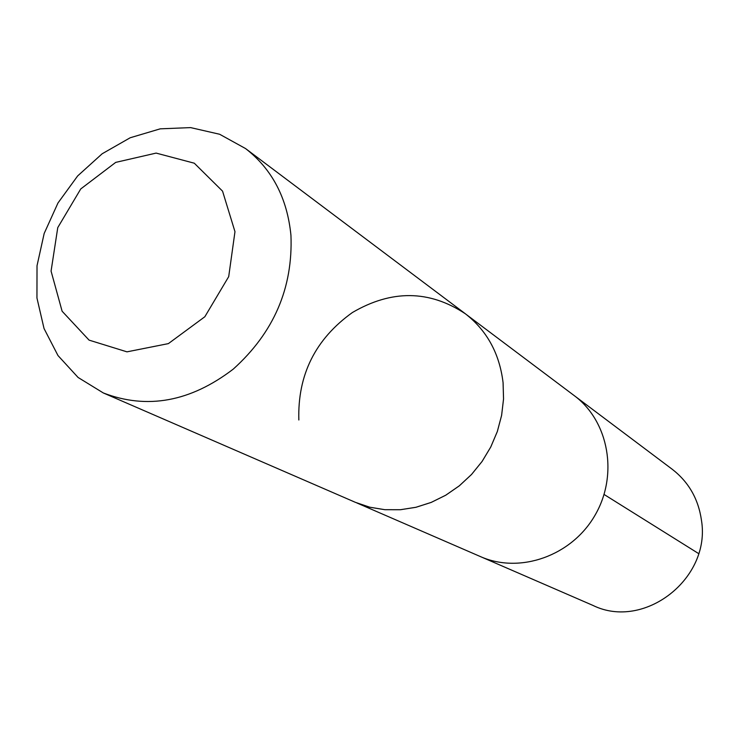 <?xml version="1.0" encoding="UTF-8"?>
<svg xmlns="http://www.w3.org/2000/svg" width="739" height="739" viewBox="0 0 739 739"><rect width="100%" height="100%" fill="white"/><g stroke="black" fill="none" stroke-linecap="round" stroke-linejoin="round"><path stroke-width="1.11" d="M466.411 314.583L574.268 395.642C608.871 421.23 618.617 475.122 594.913 515.425C571.598 555.94 519.923 574.092 480.581 556.652L593.02 605.453C644.085 630.506 711.112 578.628 701.477 520.395C698.438 499.084 688.702 482.05 672.25 469.283L574.268 395.642C608.871 421.23 618.617 475.122 594.913 515.425C571.598 555.94 519.923 574.092 480.581 556.652L356.817 502.936M503.083 382.663L503.545 398.977L501.615 415.392L497.329 431.53L490.77 446.993L482.114 461.422L471.547 474.466L459.335 485.819L445.774 495.204L431.197 502.418L415.937 507.296L400.372 509.734L384.871 509.707L369.768 507.213L355.431 502.354L369.768 507.203L384.862 509.688L400.372 509.725L415.937 507.277L431.188 502.409L445.765 495.195L459.325 485.809L471.537 474.466L482.096 461.422L490.761 446.993L497.319 431.53L501.605 415.392L503.536 398.977L503.074 382.663C499.536 353.51 486.918 330.509 465.228 313.669L245.551 148.557L219.631 134.258L190.616 127.607L160.234 128.835L130.193 137.759L102.167 153.767L77.66 175.928L57.975 202.985L44.174 233.469L37.024 265.726L36.95 298.002L44.035 328.522L57.984 355.551L78.103 377.481L103.34 392.963C147.135 409.757 190.44 401.804 233.247 369.121C273.781 332.615 293.013 288.044 290.954 235.39C287.277 198.144 272.146 169.194 245.551 148.557M465.21 313.678C429.239 289.974 391.633 289.586 352.401 312.523C315.368 339.072 297.521 374.895 298.842 419.992M234.974 231.667L222.55 191.142L194.283 163.199L156.132 153.093L115.709 162.386L80.745 188.944L57.762 227.612L51.074 271.111L62.113 311.221L89.068 340.125L126.969 351.847L168.381 343.617L204.842 316.745L228.702 276.645L234.974 231.667M604.086 494.465L698.614 553.576M355.431 502.354L103.34 392.963"/></g></svg>
